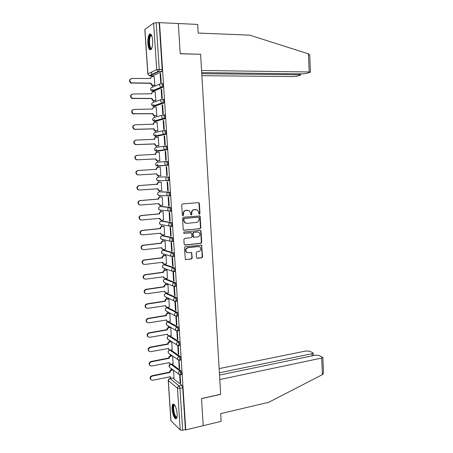 <?xml version="1.0" encoding="UTF-8"?>
<svg xmlns="http://www.w3.org/2000/svg" width="453" height="453" viewBox="0 0 453 453"><rect width="100%" height="100%" fill="white"/><g stroke="black" fill="none" stroke-linecap="round" stroke-linejoin="round"><path stroke-width="0.68" d="M199.428 214.235L199.994 213.522L199.394 203.51L198.459 202.638L182.531 203.929L181.693 204.954L182.333 215.096L183.001 215.707L183.584 214.982L183.505 213.674C183.561 211.811 184.445 210.713 186.166 210.379L189.303 210.77L190.52 213.057L190.866 214.852L191.262 214.965L191.84 214.246L191.761 212.95C191.817 211.092 192.695 210.005 194.394 209.677L197.457 210.039L198.697 212.338L198.776 213.629L199.428 214.235M199.127 214.184L199.626 213.482L199.026 203.482L198.397 202.644M182.701 215.651L183.233 214.937L183.154 213.629L183.505 213.674M190.962 214.915L191.477 214.207L191.398 212.904L191.761 212.95M179.36 345.497L179.682 345.441C180.073 344.116 179.881 342.881 179.099 341.738L169.824 335.843M169.541 335.894L168.873 336.013L178.108 341.913C178.89 343.057 179.082 344.291 178.692 345.616L178.374 345.684M178.397 330.837L178.725 330.775C179.128 329.427 178.935 328.193 178.154 327.066L168.618 321.76M177.417 316.103L177.763 316.047C178.182 314.676 177.989 313.436 177.202 312.332L167.706 307.559M176.438 301.313L176.8 301.262C177.225 299.858 177.038 298.618 176.245 297.536L166.795 293.295M175.453 286.46L175.826 286.409C176.268 284.982 176.087 283.737 175.283 282.678L165.872 278.974M174.456 271.54L174.852 271.489C175.305 270.033 175.13 268.788 174.32 267.746L164.954 264.592M173.442 256.562L173.873 256.511C174.337 255.028 174.167 253.776 173.352 252.757L164.031 250.147M172.412 241.511L172.893 241.46C173.369 239.948 173.199 238.697 172.378 237.7L163.103 235.645M171.353 226.404L171.902 226.353C172.395 224.807 172.225 223.55 171.398 222.576L162.168 221.081M169.75 211.364L170.911 211.177C171.415 209.597 171.251 208.335 170.419 207.383L161.234 206.455M168.726 196.115L169.915 195.934C170.43 194.326 170.271 193.057 169.433 192.123L160.294 191.772M152.661 40.357C152.117 35.249 151.047 33.222 149.445 34.264C148.193 35.985 147.655 39.037 147.842 43.414C148.369 48.494 149.445 50.515 151.059 49.479C152.299 47.792 152.831 44.751 152.661 40.357M177.151 413.765C176.2 406.873 174.733 403.719 172.757 404.297C172.168 405.112 171.947 406.692 172.078 409.048C172.355 414.444 175.124 420.469 176.477 418.498C177.061 417.694 177.282 416.114 177.151 413.765M196.483 257.485L197.412 258.312L201.795 257.78L202.604 256.749L201.602 245.096L185.215 246.692L184.388 247.734L185.402 259.495L191.415 259.037L192.236 257.995L191.619 252.61L188.34 252.74L186.67 252.242C185.266 250.169 185.713 248.657 188.023 247.706L198.425 246.534L200.005 246.993C201.455 249.037 201.024 250.554 198.725 251.534L197.01 251.732L196.189 252.768L196.483 257.485M201.698 72.616L302.723 73.839L306.404 73.46L310.452 72.152L309.195 71.959L308.408 53.856L249.728 35.147L198.193 33.063L197.684 24.428L178.34 23.528L180.209 53.777L200.617 54.292L220.656 394.297L201.523 398.538L203.199 425.678L185.764 429.891L159.513 22.65L156.211 22.741L159.23 69.264L158.822 71.529L149.858 75.889L149.45 75.634M200.413 54.286L180.203 53.675L178.34 23.528L159.513 22.65M200.039 228.748L200.855 227.729L200.186 216.653L199.807 215.939L183.369 217.225L182.531 218.261L183.239 229.473L183.59 230.158L200.039 228.748L199.671 228.686L200.486 227.666L199.818 216.602L199.241 215.792M201.064 231.24L201.732 242.27L200.922 243.295L185.113 245.039L184.167 244.195L183.867 239.422L184.694 238.38L191.155 237.7L191.981 236.664L191.432 232.825L184.111 233.346L183.686 233.221L184.026 232.015L200.141 230.39L201.064 231.24L200.696 231.172L201.364 242.185L201.732 242.27M172.916 378.159L181.919 385.367L179.15 385.95L179.949 388.357L182.667 430.225L180.203 429.988L170.883 420.639L168.21 380.48M151.517 72.112L151.704 74.994M151.766 75.906L151.812 76.597M152.395 85.424L152.514 87.174M152.661 89.405L152.769 91.064M152.769 91.093L152.825 91.897M153.403 100.657L153.51 102.321M153.652 104.484L153.765 106.195M153.771 106.217L153.827 107.129M154.405 115.821L154.507 117.401M154.649 119.507L154.83 122.293M155.402 130.917L155.498 132.418M155.634 134.462L155.826 137.389M156.393 145.951L156.489 147.367M156.619 149.354L156.817 152.395M157.384 160.923L157.468 162.253M157.599 164.179L157.808 167.338M158.369 175.826L158.448 177.078M158.68 180.554L158.788 182.214M159.348 190.668L159.422 191.834M159.654 195.351L159.767 197.027M158.493 203.618L159.246 205.096L160.322 205.447L160.396 206.523M160.628 210.09L160.741 211.778M161.296 220.192L161.359 221.155M161.596 224.767L161.71 226.466M162.265 234.875L162.321 235.724M162.565 239.394L162.678 241.092M163.233 249.49L163.278 250.232M163.527 253.963L163.641 255.656M164.196 264.048L164.235 264.677M164.484 268.476L164.598 270.158M165.152 278.544L165.186 279.065M165.441 282.927L165.549 284.603M166.104 292.983L166.132 293.391M166.393 297.327L166.5 298.98M167.055 307.355L167.072 307.655M167.338 311.664L167.446 313.3M168.278 325.95L168.386 327.559M169.218 340.175L169.326 341.76M170.158 354.342L170.26 355.899M171.087 368.459L171.189 369.982M185.764 429.891L185.419 429.557L182.667 430.225M161.653 71.653L152.706 75.917L149.201 75.759L158.029 71.478L161.761 71.568L158.029 71.478L156.676 69.558L153.641 23.109L156.211 22.741M147.803 73.981L144.835 29.473L153.641 23.109M154.399 85.436L154.869 85.3L154.156 76.54M160.136 73.726L160.724 82.78L161.211 82.571L160.622 73.494L160.136 73.726L160.639 73.731M161.155 89.4L161.738 98.414L162.225 98.239L161.642 89.207L161.155 89.4L161.653 89.4M155.402 100.645L155.866 100.538L155.136 91.812M162.163 105.011L162.746 113.98L163.239 113.839L162.655 104.847L162.163 105.011L162.667 105.005M156.398 115.787L156.863 115.708L156.109 107.021M163.171 120.549L163.754 129.479L164.241 129.371L163.663 120.419L163.171 120.549L163.669 120.538M157.389 130.866L157.859 130.815L157.055 122.168M164.173 136.019L164.75 144.909L165.243 144.83L164.666 135.923L164.173 136.019L164.671 136.002M158.374 145.877L158.844 145.855L158.278 137.185L157.95 137.248M165.175 151.421L165.747 160.271L166.24 160.226L165.668 151.353L165.175 151.421L165.668 151.398M159.36 160.826L159.83 160.832L159.263 152.197L157.327 152.333C156.228 152.497 155.662 153.165 155.628 154.337L137.163 155.317C134.943 156.155 134.615 157.531 136.183 159.439L137.469 159.796L155.934 158.907L156.851 160.605L159.824 160.787M166.166 166.755L166.738 175.566L167.231 175.554L166.659 166.721L166.166 166.755L166.664 166.727M160.243 167.146L159.779 167.18L160.243 167.157L160.809 175.741L160.339 175.758L160.809 175.741M166.738 175.566L167.231 175.538M167.729 190.798L168.222 190.815L167.65 182.015L167.157 182.021L167.729 190.798L168.216 190.758M161.223 182.078L159.297 182.202C158.205 182.389 157.644 183.063 157.61 184.229L139.247 185.588C137.106 186.393 136.738 187.735 138.148 189.609L139.552 190.028L157.91 188.759L158.72 190.356L161.783 190.594L161.223 182.032L160.758 182.083M168.709 205.956L169.207 206.002L168.641 197.248L168.142 197.219L168.709 205.956L169.201 205.917M162.457 205.351L162.757 205.379L162.197 196.857L161.732 196.879M169.688 221.053L170.186 221.132L169.62 212.412L169.122 212.349L169.688 221.053L170.175 221.007M163.505 220.067L163.165 211.613L162.701 211.608M170.662 236.081L171.16 236.189L170.6 227.508L170.101 227.417L170.662 236.081L171.149 236.03M164.507 234.722L164.133 226.307L163.663 226.279M171.63 251.041L172.129 251.183L171.574 242.542L171.075 242.417L171.63 251.041L172.117 250.99M165.492 249.314L165.09 240.945L164.626 240.883M172.599 265.939L173.097 266.115L172.542 257.508L172.044 257.355L172.599 265.939L173.086 265.883M166.466 263.85L166.047 255.515L165.583 255.43M173.561 280.775L174.06 280.973L173.505 272.406L173.006 272.225L173.561 280.775L174.043 280.713M167.429 278.318L167.004 270.022L166.534 269.914M174.518 295.543L175.022 295.775L174.467 287.247L173.963 287.032L174.518 295.543L175 295.475M168.386 292.729L167.95 284.473L167.48 284.331M175.47 310.254L175.974 310.509L175.424 302.015L174.92 301.777L175.47 310.254L175.951 310.175M169.337 307.077L168.895 298.861L168.425 298.697M176.421 324.892L176.925 325.18L176.376 316.726L175.872 316.454L176.421 324.892L176.902 324.812M170.283 321.37L169.835 313.187L169.365 312.995M177.366 339.473L177.87 339.79L177.327 331.37L176.823 331.069L177.366 339.473L177.842 339.388M171.223 335.599L170.775 327.451L168.901 327.791C167.842 328.08 167.293 328.787 167.259 329.914L149.405 333.057C147.559 333.804 147.072 335.022 147.944 336.709L149.7 337.315L167.548 334.252L167.995 335.435L169.433 335.911L171.308 335.588M177.769 345.673L178.306 353.991L178.81 354.337L178.267 345.956L177.859 345.684M172.163 349.773L171.715 341.811M178.306 353.991L178.782 353.901M178.714 360.277L179.246 368.448L179.75 368.821L178.975 360.305M173.091 363.884L172.661 356.126M179.246 368.448L179.722 368.351M179.66 374.824L180.181 382.842L180.685 383.244L180.056 374.863M171.902 364.116L180.985 370.888L180 371.081L180.6 374.778L180.3 374.846M170.872 350.005L180.045 356.341L179.054 356.528C179.83 357.694 180.028 358.929 179.648 360.231L179.337 360.294M158.38 177.083L167.423 176.863C168.261 177.769 168.42 179.048 167.887 180.69L166.545 180.487L165.69 178.946C165.724 177.746 166.302 177.049 167.423 176.863L158.38 177.083C157.293 177.265 156.738 177.933 156.704 179.088L157.531 180.566L158.629 180.872L158.273 180.56M167.706 165.362L165.6 165.124L164.688 163.533C164.722 162.327 165.3 161.636 166.427 161.461L167.451 161.404C168.301 162.293 168.448 163.573 167.904 165.249L157.65 166.07L157.27 165.736M165.475 145.985L166.449 145.945C167.304 146.806 167.451 148.091 166.891 149.807L157.661 151.16L156.274 150.86M164.501 130.441L165.447 130.413C166.308 131.251 166.449 132.548 165.877 134.298L156.681 136.24L155.277 135.934M163.522 114.83L164.439 114.813C165.305 115.628 165.447 116.931 164.852 118.714L155.69 121.257L154.28 120.945M163.425 99.145C164.297 99.932 164.433 101.24 163.827 103.069L154.7 106.206L153.284 105.906M162.412 83.403C163.29 84.167 163.42 85.487 162.797 87.355L153.703 91.093L152.287 90.81M174.02 377.938L173.595 370.378M180.181 382.842L180.651 382.745M181.279 374.642L181.585 374.58L180.985 370.888M180.317 360.101L180.634 360.039C181.013 358.742 180.821 357.508 180.045 356.341M167.678 180.804L168.912 180.622C169.445 178.98 169.286 177.706 168.442 176.8M159.292 180.549L159.62 180.809M185.419 429.557L182.723 387.774L181.919 385.367M159.184 22.877L162.18 69.303L161.761 71.568M196.013 209.552L195.707 209.563M191.398 212.904C191.455 211.058 192.332 209.966 194.031 209.637L195.345 209.524M187.831 210.26L187.497 210.266M183.154 213.629C183.21 211.772 184.094 210.673 185.809 210.345L187.14 210.226M183.782 230.271L199.671 228.686M199.026 217.797L198.374 217.197L184.433 218.471L183.85 219.19L183.935 220.571L185.09 222.797L186.97 223.34L196.494 222.434C198.182 222.089 199.054 221.002 199.11 219.161L199.026 217.797M186.132 223.284L184.739 222.74L183.584 220.52L183.499 219.144L184.082 218.42L198.006 217.146M184.654 244.96L200.549 243.216L201.364 242.185M190.9 232.655L184.111 233.346M197.797 236.998C200.13 236.007 200.543 234.478 199.031 232.417L197.491 231.981L193.839 232.355L193.018 233.386L193.556 237.213L197.797 236.998M197.921 231.976L197.491 231.981M193.72 237.31L192.848 236.46L192.655 233.312L193.476 232.287L197.129 231.913M200.696 231.172L200.169 230.39M198.975 246.545L198.425 246.534M187.332 252.621L186.319 252.145C184.915 250.079 185.362 248.567 187.672 247.615L198.057 246.449M185.526 259.586L191.058 258.929L191.879 257.893L191.585 253.165L191.126 252.423M196.919 258.216L201.426 257.678L202.236 256.647L201.574 245.679L201.098 244.926M154.547 85.436L151.795 85.283L150.521 83.318L150.911 83.142L152.191 85.107L154.864 85.26M154.292 76.54L152.321 76.523C151.211 76.631 150.639 77.282 150.606 78.471L131.868 78.482C129.433 79.445 129.247 80.906 131.296 82.865L150.911 83.142M150.521 83.318L130.934 83.046C129.082 81.568 129.026 80.153 130.758 78.799M150.209 78.618L151.398 76.789M155.572 100.64L152.723 100.487L151.529 98.573L151.925 98.426L153.125 100.34L155.866 100.498M155.294 91.812L153.335 91.817C152.225 91.936 151.653 92.593 151.619 93.777L132.933 93.981C130.549 94.915 130.328 96.359 132.27 98.312L151.925 98.426M151.529 98.573L131.908 98.465C130.113 96.902 130.13 95.498 131.959 94.235M151.223 93.924L152.508 92.033M156.608 115.781L153.658 115.623L152.536 113.765L152.933 113.646L154.054 115.504L156.863 115.668M156.296 107.021L154.337 107.044C153.233 107.174 152.661 107.831 152.627 109.014L133.997 109.416C131.653 110.322 131.404 111.749 133.25 113.692L152.933 113.646M152.536 113.765L132.882 113.816C131.144 112.174 131.24 110.77 133.165 109.609M152.231 109.167L153.624 107.214M308.408 53.856L308.923 54.049L309.733 55.679M201.879 75.679L293.284 76.585L296.857 76.217L300.305 75.221L300.684 74.983L299.433 74.796L299.388 73.799M201.761 73.692L299.433 74.796M200.611 54.19L201.574 70.492L309.195 71.959M323.51 372.462L322.887 374.348L322.411 374.631L268.759 402.292L220.679 413.629L221.138 421.347L203.199 425.678L201.528 398.629L220.662 394.382L219.784 379.552L321.687 358.057L322.853 357.434L318.827 355.362L315.271 355.192L219.524 375.073M312.1 355.848L312.004 353.731L313.17 353.125L312.774 352.683L309.348 351.166L305.894 351.007L219.139 368.606M312.004 353.731L219.388 372.808M151.659 48.528L151.427 48.714C148.777 50.628 147.848 36.602 150.532 35.124L151.63 35.334M151.296 35.074L151.738 35.594L150.821 35.832C148.578 37.871 149.479 49.603 151.766 48.273M150.662 34.015L150.203 34.343C147.791 36.517 148.205 49.003 150.702 49.768M176.976 417.309L175.696 417.321C173.222 415.248 172.038 403.946 174.388 404.823L174.762 405.101M174.813 405.186L174.252 405.452C172.853 406.851 174.212 415.203 176.104 416.766L177.038 417.003M173.641 404.014L173.465 404.189C171.738 405.922 173.414 416.262 175.753 418.221M157.667 130.855L154.586 130.691L153.539 128.89L153.941 128.799L154.988 130.6L157.854 130.77M157.287 122.163L155.339 122.208C154.235 122.35 153.669 123.012 153.635 124.19L135.056 124.785C132.757 125.668 132.48 127.072 134.224 129.009L135.368 129.303L153.941 128.799M153.539 128.89L135 129.399L133.856 129.105C132.174 127.372 132.35 125.979 134.371 124.92M153.239 124.343L153.239 124.292C153.25 123.21 153.748 122.559 154.739 122.327M158.81 145.86L155.521 145.702L154.541 143.952L154.937 143.884L155.917 145.634L158.844 145.809M158.278 137.236L156.336 137.304C155.232 137.457 154.666 138.12 154.632 139.298L136.11 140.085C133.85 140.945 133.55 142.333 135.204 144.252L136.421 144.586L154.937 143.884M154.541 143.952L136.053 144.654L134.835 144.326C133.21 142.502 133.459 141.121 135.589 140.17M154.241 139.456L154.235 139.371C154.263 138.239 154.801 137.576 155.86 137.389M159.83 160.804L156.449 160.645L155.543 159.094L155.934 158.907M155.532 158.946L137.1 159.835L135.815 159.479C134.252 157.576 134.575 156.206 136.789 155.368M155.237 154.501L155.232 154.388C155.266 153.222 155.826 152.553 156.925 152.389L157.027 152.372M158.771 175.815L157.384 175.526L156.523 173.89M160.249 167.197L158.312 167.299C157.219 167.474 156.653 168.148 156.619 169.314L138.205 170.487C136.025 171.308 135.679 172.661 137.163 174.552L138.51 174.943L156.925 173.861L157.786 175.509L160.804 175.696M138.42 174.949L136.795 174.569C135.311 172.678 135.657 171.325 137.831 170.509L138.205 170.487M156.234 169.484L156.223 169.337C156.257 168.176 156.817 167.502 157.91 167.327L158.312 167.299M159.45 190.662L158.318 190.339L157.514 188.788M139.15 190.017L137.774 189.592C136.37 187.723 136.732 186.387 138.873 185.583L157.208 184.229C157.242 183.063 157.803 182.389 158.89 182.202L159.297 182.202M161.223 182.055L158.89 182.202M157.219 184.371L157.621 184.371M162.197 196.896L160.277 197.044C159.19 197.242 158.629 197.916 158.595 199.077L140.283 200.622C138.176 201.415 137.791 202.74 139.128 204.597L140.589 205.039L158.89 203.59L159.649 205.135L162.752 205.322M140.022 205.011L138.76 204.558C137.423 202.706 137.803 201.381 139.909 200.588L158.193 199.048C158.227 197.893 158.782 197.214 159.869 197.015L160.277 197.044M162.106 196.851L159.869 197.015M158.199 199.19L158.601 199.224M161.172 220.158L160.181 219.79L159.473 218.391M163.171 211.653L161.251 211.817C160.164 212.027 159.603 212.706 159.575 213.867L141.313 215.588C139.241 216.375 138.839 217.683 140.113 219.524L141.619 219.994L159.869 218.352L160.583 219.858L161.806 220.22L163.72 220.045M140.889 219.926L139.739 219.456C138.471 217.621 138.867 216.313 140.94 215.532L159.173 213.81C159.201 212.655 159.762 211.976 160.843 211.766L161.251 211.817M162.955 211.585L160.843 211.766M159.179 213.952L159.581 214.009M162.027 234.807L161.109 234.422L160.447 233.097L161.511 234.512L162.774 234.897L164.682 234.705M164.133 226.347L162.219 226.528C161.138 226.749 160.583 227.434 160.549 228.589L142.338 230.498C140.3 231.273 139.886 232.565 141.093 234.388L142.644 234.881L160.855 233.199M141.766 234.779L140.719 234.292C139.513 232.48 139.926 231.183 141.965 230.413L160.147 228.505C160.175 227.355 160.736 226.67 161.812 226.455L162.219 226.528M163.861 226.257L161.812 226.455M160.152 228.646L160.555 228.725M165.096 240.979L163.188 241.183C162.106 241.409 161.551 242.1 161.517 243.244L143.363 245.339C141.353 246.104 140.928 247.389 142.078 249.184L143.663 249.699L161.812 247.7L162.44 249.11L163.737 249.512L165.639 249.297M162.882 249.388L162.038 248.997L161.421 247.74M142.65 249.552L141.704 249.071C140.555 247.276 140.979 245.99 142.984 245.226L161.115 243.142C161.149 241.993 161.704 241.307 162.78 241.081L163.188 241.183M164.784 240.866L162.78 241.081M161.126 243.284L161.528 243.386M166.053 255.549L164.15 255.769C163.074 256.007 162.519 256.698 162.485 257.842L144.382 260.113C142.401 260.877 141.959 262.145 143.057 263.929L144.683 264.461L162.78 262.276L163.374 263.646L164.694 264.065L166.596 263.833M163.743 263.901L162.967 263.51L162.389 262.327M143.539 264.263L142.684 263.782C141.585 262.01 142.027 260.741 144.003 259.977L162.083 257.712C162.112 256.574 162.667 255.883 163.743 255.639L164.15 255.769M165.719 255.413L163.743 255.639M162.089 257.853L162.497 257.984M167.004 270.056L165.107 270.294C164.037 270.543 163.482 271.239 163.448 272.378L145.396 274.829C143.442 275.588 142.995 276.845 144.037 278.606L145.69 279.156L163.743 276.794L164.297 278.125L165.651 278.555L167.548 278.306M164.609 278.352L163.895 277.961L163.352 276.845M144.433 278.906L143.663 278.436C142.616 276.681 143.069 275.424 145.017 274.665L163.04 272.225C163.074 271.087 163.629 270.39 164.699 270.141L165.107 270.294M166.653 269.897L164.699 270.141M163.052 272.366L163.459 272.519M167.955 284.501L166.064 284.761C164.994 285.016 164.439 285.718 164.405 286.857L146.404 289.478C144.484 290.231 144.02 291.483 145.017 293.221L146.698 293.787L164.699 291.251L165.226 292.542L166.602 292.983L168.493 292.717M165.475 292.74L164.309 291.302M145.339 293.487L144.637 293.029C143.641 291.29 144.105 290.045 146.025 289.291L164.003 286.675C164.031 285.537 164.586 284.841 165.651 284.586L166.064 284.761M167.593 284.32L165.651 284.586M164.009 286.811L164.416 286.992M168.901 298.884L167.01 299.161C165.945 299.433 165.396 300.135 165.362 301.268L147.412 304.071C145.515 304.818 145.039 306.058 145.996 307.78L147.706 308.357L165.651 305.645L166.149 306.896L167.553 307.355L169.433 307.066M166.347 307.066L165.266 305.701M146.251 308.006L145.617 307.559C144.666 305.837 145.136 304.609 147.027 303.855L164.954 301.064C164.988 299.931 165.538 299.229 166.602 298.963L167.01 299.161M168.527 298.68L166.602 298.963M164.966 301.2L165.373 301.404M169.841 313.21L167.955 313.504C166.897 313.787 166.347 314.49 166.313 315.622L148.408 318.595C146.54 319.342 146.059 320.571 146.97 322.276L148.703 322.864L166.602 319.977L167.072 321.2L168.493 321.664L170.373 321.358M167.219 321.336L166.217 320.039M147.168 322.462L146.591 322.032C145.679 320.328 146.16 319.105 148.029 318.357L165.906 315.39C165.94 314.263 166.483 313.561 167.548 313.283L167.955 313.504M169.462 312.983L167.548 313.283M165.911 315.531L166.319 315.758M168.103 335.543L167.168 334.314M148.091 336.862L147.565 336.443C146.693 334.761 147.18 333.544 149.026 332.796L166.851 329.659C166.885 328.533 167.429 327.83 168.488 327.542L168.901 327.791M170.39 327.225L168.488 327.542M166.857 329.795L167.27 330.05M171.557 341.709L169.841 342.009C168.782 342.309 168.233 343.023 168.199 344.144L150.402 347.462C148.573 348.21 148.08 349.416 148.918 351.086L150.69 351.698L168.488 348.465L168.912 349.62L170.373 350.101L172.242 349.756M168.98 349.693L168.114 348.533M149.014 351.2L148.533 350.798C147.701 349.127 148.193 347.921 150.017 347.179L167.791 343.867C167.825 342.745 168.369 342.038 169.428 341.738L169.841 342.009M171.143 341.437L169.428 341.738M167.803 344.003L168.21 344.28M172.321 355.882L170.775 356.177C169.716 356.483 169.173 357.196 169.139 358.317L151.387 361.805C149.586 362.553 149.082 363.753 149.886 365.407L151.676 366.024L169.428 362.621L169.824 363.742L171.302 364.229L173.165 363.867M169.864 363.787L169.054 362.689M149.949 365.475L149.501 365.09C148.703 363.442 149.201 362.241 151.002 361.494L168.731 358.017C168.765 356.902 169.309 356.188 170.362 355.877L170.775 356.177M171.908 355.588L170.362 355.877M168.737 358.153L169.15 358.453M173.103 370.005L171.704 370.277C170.651 370.599 170.107 371.313 170.073 372.428L152.372 376.086C150.589 376.834 150.085 378.029 150.855 379.659L152.661 380.282L170.356 376.715L170.741 377.808L172.231 378.3L174.088 377.921M170.753 377.819L169.994 376.788M150.883 379.699L150.47 379.32C149.7 377.689 150.203 376.5 151.987 375.752L169.665 372.106C169.699 370.996 170.237 370.277 171.291 369.959L171.704 370.277M172.689 369.682L171.291 369.959M169.671 372.241L170.085 372.564M199.626 213.482L199.994 213.522M183.233 214.937L183.584 214.982M191.477 214.207L191.84 214.246M170.419 364.161L170.419 364.155C168.975 364.892 168.669 365.922 169.501 367.241L169.116 366.267L170.521 364.195M169.139 353.623L168.59 353.232C167.735 351.907 168.035 350.877 169.496 350.146L169.615 350.061M178.878 360.294L168.59 353.232L168.188 352.23C168.216 351.115 168.759 350.412 169.807 350.107L179.054 356.528C177.972 356.851 177.412 357.587 177.378 358.742L177.797 359.778L180.634 360.039M178.114 345.696L167.678 339.167C166.789 337.836 167.089 336.805 168.578 336.064L168.878 336.018C167.825 336.313 167.282 337.015 167.248 338.131L168.306 339.58M169.835 335.854L168.878 336.018M167.485 325.469L166.766 325.039C165.843 323.708 166.143 322.672 167.65 321.924L177.157 327.236C177.944 328.357 178.137 329.597 177.735 330.945L177.406 331.007M168.907 321.715L167.944 321.873C166.891 322.157 166.347 322.859 166.313 323.974L166.766 325.039L175.94 330.531L175.475 329.427C175.509 328.261 176.07 327.53 177.157 327.236L178.154 327.066M166.664 311.302L165.849 310.86C164.898 309.524 165.186 308.482 166.721 307.729L176.206 312.491C176.993 313.595 177.18 314.835 176.766 316.211L175.005 315.809L174.513 314.671C174.547 313.504 175.113 312.78 176.206 312.491L177.202 312.332M167.972 307.519L167.004 307.666C165.945 307.938 165.402 308.635 165.368 309.761L165.849 310.86L175.005 315.809L177.763 316.047M165.798 293.459L175.243 297.683C176.041 298.765 176.223 300.011 175.798 301.409L175.453 301.466M167.032 293.261L166.064 293.397C165 293.663 164.456 294.359 164.422 295.486L164.926 296.619L165.855 297.066M164.881 279.122L174.28 282.814C175.084 283.872 175.266 285.118 174.83 286.545L174.462 286.602M166.087 278.946L165.119 279.071C164.054 279.325 163.505 280.016 163.471 281.149L164.009 282.321L165.056 282.768M163.958 264.722L173.312 267.876C174.122 268.918 174.297 270.164 173.85 271.619L173.465 271.675M165.141 264.569L164.167 264.688C163.097 264.931 162.548 265.617 162.514 266.755L163.086 267.966L164.263 268.391M163.035 250.271L172.344 252.87C173.154 253.89 173.329 255.141 172.87 256.625L171.257 256.313L170.634 255.011C170.668 253.827 171.24 253.114 172.344 252.87L173.352 252.757M164.19 250.13L163.21 250.237C162.14 250.475 161.591 251.16 161.557 252.298L162.163 253.55L163.397 253.923M162.106 235.753L171.37 237.802C172.185 238.799 172.355 240.056 171.88 241.574L170.317 241.273L169.654 239.931C169.688 238.748 170.26 238.035 171.37 237.802L172.378 237.7M163.233 235.634L162.253 235.73C161.183 235.956 160.628 236.636 160.594 237.78L161.24 239.071L162.316 239.331M161.177 221.177L170.39 222.666C171.211 223.646 171.381 224.903 170.889 226.449L169.377 226.177L168.669 224.79C168.703 223.595 169.275 222.893 170.39 222.666L171.398 222.576M162.27 221.07L161.291 221.16C160.215 221.375 159.66 222.055 159.626 223.199L160.311 224.535L161.291 224.716M160.243 206.54L169.405 207.468C170.232 208.42 170.396 209.688 169.892 211.262L168.431 211.013L167.678 209.575C167.718 208.38 168.29 207.678 169.405 207.468L170.419 207.383M161.308 206.449L160.322 206.528C159.246 206.732 158.692 207.412 158.658 208.561L159.388 209.943L160.277 210.045M159.303 191.84L168.414 192.197C169.252 193.131 169.411 194.399 168.895 196.007L167.491 195.781L166.687 194.297C166.721 193.097 167.299 192.4 168.414 192.197L169.433 192.123M160.339 191.766L159.354 191.84C158.273 192.027 157.718 192.701 157.684 193.856L158.459 195.283L159.269 195.328M171.245 378.193L169.926 378.459L179.15 385.95C178.069 386.29 177.514 387.032 177.474 388.181L168.306 380.605L170.991 420.922M180.203 429.988L177.474 388.181L179.949 388.357L182.723 387.774M144.915 29.292L147.888 73.913L156.676 69.558L162.18 69.303M170.894 364.257L180 371.081C178.918 371.415 178.363 372.151 178.323 373.306L178.72 374.308L180.6 374.778L181.585 374.58M179.099 341.738L178.108 341.913C177.021 342.225 176.46 342.955 176.427 344.116L176.868 345.186L179.682 345.441M176.245 297.536L175.243 297.683C174.15 297.961 173.584 298.686 173.55 299.852L174.071 301.03L176.8 301.262M175.283 282.678L174.28 282.814C173.182 283.08 172.616 283.799 172.582 284.971L173.137 286.188L175.826 286.409M174.32 267.746L173.312 267.876C172.214 268.131 171.647 268.844 171.608 270.028L172.197 271.279L174.852 271.489M171.653 226.46L170.764 226.545M166.427 161.461C167.27 162.344 167.423 163.624 166.88 165.305L157.65 166.07L156.608 165.787L155.719 164.258C155.753 163.097 156.313 162.434 157.401 162.265L166.291 161.472M166.71 149.915L156.67 151.2L155.679 150.945L154.733 149.365C154.767 148.199 155.328 147.536 156.415 147.378L165.028 146.047M165.707 134.405L155.685 136.274L154.75 136.042L153.743 134.411C153.771 133.239 154.337 132.582 155.43 132.435L163.776 130.583M164.699 118.822L154.694 121.279L153.822 121.07L152.746 119.388C152.774 118.216 153.341 117.559 154.439 117.423L162.536 115.085M163.686 103.171L162.65 103.176L153.697 106.217L152.899 106.036L151.744 104.303C151.778 103.125 152.344 102.474 153.442 102.344L161.319 99.535M162.672 87.446L161.63 87.446L152.701 91.093L151.97 90.94L150.736 89.15C150.77 87.973 151.342 87.321 152.44 87.208L160.119 83.935M161.37 83.397C162.248 84.167 162.378 85.481 161.761 87.35L160.877 87.282L159.609 85.419C159.643 84.19 160.232 83.516 161.37 83.397M162.389 99.15C163.261 99.943 163.391 101.251 162.791 103.08L161.823 102.99L160.634 101.183C160.668 99.954 161.251 99.281 162.389 99.15M163.403 114.83C164.269 115.645 164.411 116.948 163.822 118.737L162.769 118.624L161.653 116.874C161.687 115.657 162.27 114.971 163.403 114.83M164.416 130.441C165.277 131.279 165.419 132.576 164.847 134.326L163.714 134.196L162.667 132.497C162.706 131.279 163.284 130.594 164.416 130.441M165.424 145.985C166.274 146.846 166.421 148.137 165.866 149.847L164.654 149.694L163.68 148.052C163.714 146.84 164.297 146.149 165.424 145.985M173.561 271.709L163.086 267.966C162.112 266.879 162.231 265.871 163.431 264.948M174.53 286.63L164.009 282.321C163.04 281.149 163.216 280.124 164.541 279.252M175.492 301.488L164.926 296.619C163.963 295.35 164.207 294.314 165.656 293.504M177.361 331.013L175.94 330.531L178.725 330.775M179.648 374.824L169.983 367.61M169.598 378.476L169.926 378.459C168.878 378.782 168.34 379.495 168.306 380.605L169.598 378.476M147.888 73.913L149.201 75.759L147.888 73.913M194.031 209.637L194.394 209.677M185.809 210.345L186.166 210.379M199.026 203.482L199.394 203.51M183.839 230.266L184.19 230.334M199.818 216.602L200.186 216.653M200.486 227.666L200.855 227.729M184.082 218.42L184.433 218.471M183.499 219.144L183.85 219.19M183.584 220.52L183.935 220.571M200.549 243.216L200.922 243.295M184.762 244.954L185.113 245.039M190.487 232.587L190.843 232.655M193.476 232.287L193.839 232.355M192.655 233.312L193.018 233.386M192.848 236.46L193.21 236.534M187.672 247.615L188.023 247.706M191.585 253.165L191.942 253.261M191.879 257.893L192.236 257.995M191.058 258.929L191.415 259.037M185.679 259.58L186.036 259.688M201.574 245.679L201.942 245.764M202.236 256.647L202.604 256.749M201.426 257.678L201.795 257.78M197.044 258.21L197.412 258.312M150.532 83.465L150.923 83.29M152.502 85.43L152.899 85.255M150.294 78.618L150.606 78.471M131.817 83.239L132.18 83.058M151.54 98.72L151.936 98.573M153.51 100.657L153.907 100.515M151.245 93.924L151.619 93.777M132.882 98.692L133.25 98.539M152.548 113.913L152.944 113.788M154.507 115.821L154.909 115.702M152.231 109.145L152.627 109.014M133.941 114.077L134.309 113.958M322.411 374.631L321.687 358.057M153.55 129.037L153.946 128.941M155.504 130.917L155.906 130.826M153.239 124.292L153.635 124.19M135 129.399L135.368 129.303M154.547 144.099L154.949 144.031M156.5 145.951L156.902 145.889M154.235 139.371L154.632 139.298M136.053 144.654L136.421 144.586M155.543 159.094L155.94 159.048M157.485 160.917L157.887 160.883M155.232 154.388L155.628 154.337M137.1 159.835L137.469 159.796M156.534 174.02L156.931 174.009M156.223 169.337L156.619 169.314M157.519 188.89L157.921 188.901M157.208 184.229L157.61 184.229M138.873 185.583L139.247 185.588M158.499 203.691L158.901 203.731M158.193 199.048L158.595 199.077M139.909 200.588L140.283 200.622M159.479 218.431L159.881 218.493M159.173 213.81L159.575 213.867M140.94 215.532L141.313 215.588M160.147 228.505L160.549 228.589M141.965 230.413L142.338 230.498M161.461 247.734L161.823 247.836M161.115 243.142L161.517 243.244M142.984 245.226L143.363 245.339M162.485 262.31L162.786 262.417M162.083 257.712L162.485 257.842M144.003 259.977L144.382 260.113M163.04 272.225L163.448 272.378M145.017 274.665L145.396 274.829M164.003 286.675L164.405 286.857M146.025 289.291L146.404 289.478M164.954 301.064L165.362 301.268M147.027 303.855L147.412 304.071M165.906 315.39L166.313 315.622M148.029 318.357L148.408 318.595M166.851 329.659L167.259 329.914M149.026 332.796L149.405 333.057M167.791 343.867L168.199 344.144M150.017 347.179L150.402 347.462M168.731 358.017L169.139 358.317M151.002 361.494L151.387 361.805M169.665 372.106L170.073 372.428M151.987 375.752L152.372 376.086M150.249 34.298L149.445 34.264M162.797 87.355L160.877 87.282L151.97 90.94C150.775 90.39 150.407 89.501 150.872 88.284M163.827 103.069L161.823 102.99L152.899 106.036C151.738 105.453 151.404 104.569 151.902 103.386M164.852 118.714L162.769 118.624L153.822 121.07C152.701 120.458 152.401 119.575 152.927 118.414M165.877 134.298L163.714 134.196L154.75 136.042C153.658 135.396 153.391 134.507 153.952 133.375M166.891 149.807L164.654 149.694L155.679 150.945C154.615 150.271 154.382 149.377 154.977 148.267M167.904 165.249L156.608 165.787C155.566 165.079 155.368 164.179 156.008 163.091M168.912 180.622L157.531 180.566C156.511 179.818 156.353 178.912 157.044 177.842M169.915 195.934L158.459 195.283C157.457 194.496 157.333 193.578 158.08 192.531M170.911 211.177L159.388 209.943C158.397 209.11 158.312 208.176 159.128 207.146M171.902 226.353L160.311 224.535C159.331 223.652 159.286 222.706 160.186 221.693M172.893 241.46L170.317 241.273L161.24 239.071C160.26 238.131 160.266 237.162 161.257 236.172M173.873 256.511L171.257 256.313L162.163 253.55C161.189 252.536 161.245 251.551 162.338 250.594M171.172 378.159L169.864 378.419M198.624 202.757L198.992 202.78M199.439 215.894L199.807 215.939M184.739 222.74L185.09 222.797M193.193 237.14L193.556 237.213M200.339 230.486L200.707 230.549M186.319 252.145L186.67 252.242M191.262 252.514L191.619 252.61M201.234 245.011L201.602 245.096M151.795 85.283L152.191 85.107M130.934 83.046L131.296 82.865M152.723 100.487L153.125 100.34M131.908 98.465L132.27 98.312M153.658 115.623L154.054 115.504M132.882 113.816L133.25 113.692M300.684 74.983L300.633 73.816M310.452 72.152L309.716 55.283M313.17 353.125L313.283 355.605M323.527 372.893L322.853 357.434M151.84 35.872L150.821 35.832M174.892 405.31L174.252 405.452M154.586 130.691L154.988 130.6M133.856 129.105L134.224 129.009M155.521 145.702L155.917 145.634M134.835 144.326L135.204 144.252M156.449 160.645L156.851 160.605M135.815 159.479L136.183 159.439M157.384 175.526L157.786 175.509M136.795 174.569L137.163 174.552M158.318 190.339L158.72 190.356M137.774 189.592L138.148 189.609M159.246 205.096L159.649 205.135M138.76 204.558L139.128 204.597M160.181 219.79L160.583 219.858M139.739 219.456L140.113 219.524M161.109 234.422L161.511 234.512M140.719 234.292L141.093 234.388M162.038 248.997L162.44 249.11M141.704 249.071L142.078 249.184M162.967 263.51L163.374 263.646M142.684 263.782L143.057 263.929M163.895 277.961L164.297 278.125M143.663 278.436L144.037 278.606M164.818 292.355L165.226 292.542M144.637 293.029L145.017 293.221M165.741 306.687L166.149 306.896M145.617 307.559L145.996 307.78M166.664 320.962L167.072 321.2M146.591 322.032L146.97 322.276M167.582 335.175L167.995 335.435M147.565 336.443L147.944 336.709M168.499 349.331L168.912 349.62M148.533 350.798L148.918 351.086M169.416 363.431L169.824 363.742M149.501 365.09L149.886 365.407M170.328 377.474L170.741 377.808M150.47 379.32L150.855 379.659"/></g></svg>
